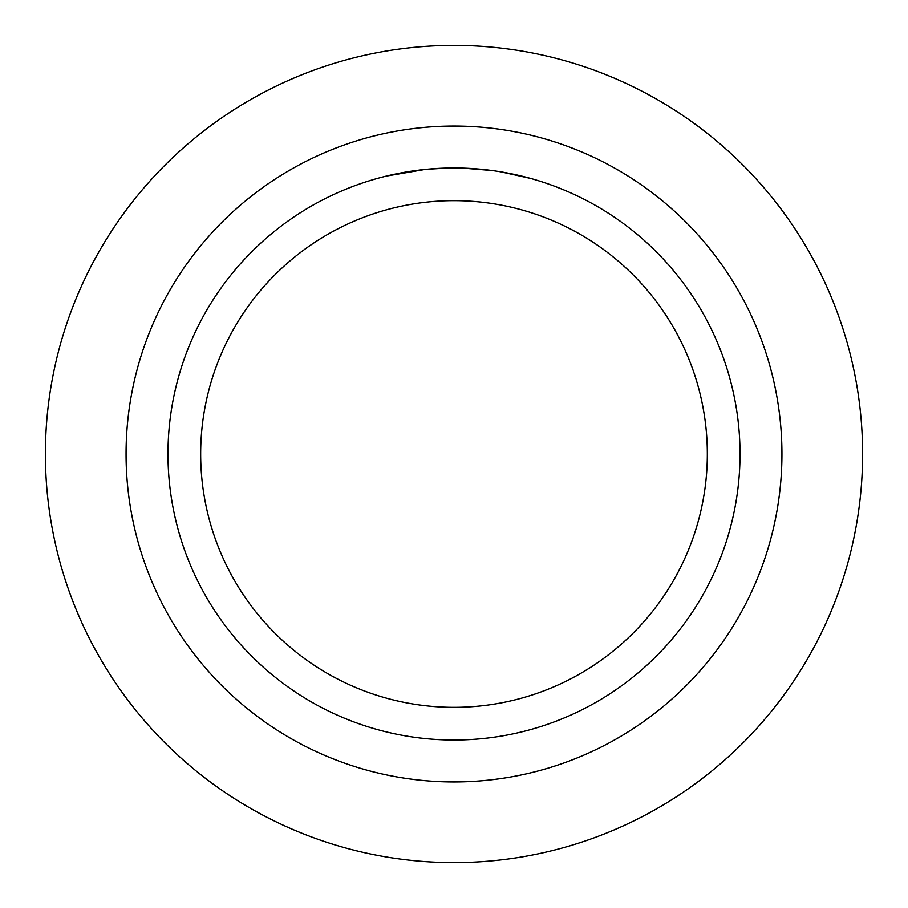 <?xml version="1.0" encoding="UTF-8"?>
<svg xmlns="http://www.w3.org/2000/svg" width="908" height="908" viewBox="0 0 908 908"><rect width="100%" height="100%" fill="white"/><g stroke="black" fill="none" stroke-linecap="round" stroke-linejoin="round"><path stroke-width="1.36" d="M459.153 168.025L462.705 168.116M485.689 169.739L486.79 169.864M454 167.98A286.02 286.02 0 0 1 740.02 454A286.02 286.02 0 0 1 454 740.02A286.02 286.02 0 0 1 167.98 454A286.02 286.02 0 0 1 454 167.98M500.944 171.862L530.476 178.399M492.045 170.522L462.955 168.116M454 200.668A253.332 253.332 0 0 1 707.332 454A253.332 253.332 0 0 1 454 707.332A253.332 253.332 0 0 1 200.668 454A253.332 253.332 0 0 1 454 200.668M424.967 169.456L386.49 176.061M435.125 168.604L439.222 168.366M415.524 170.579L420.256 169.978M447.224 168.059L426.181 169.331M454 781.936A327.936 327.936 0 0 1 126.064 454A327.936 327.936 0 0 1 454 126.064A327.936 327.936 0 0 1 781.936 454A327.936 327.936 0 0 1 454 781.936M454 45.4A408.6 408.6 0 0 1 862.6 454A408.6 408.6 0 0 1 454 862.6A408.6 408.6 0 0 1 45.4 454A408.6 408.6 0 0 1 454 45.4"/></g></svg>
